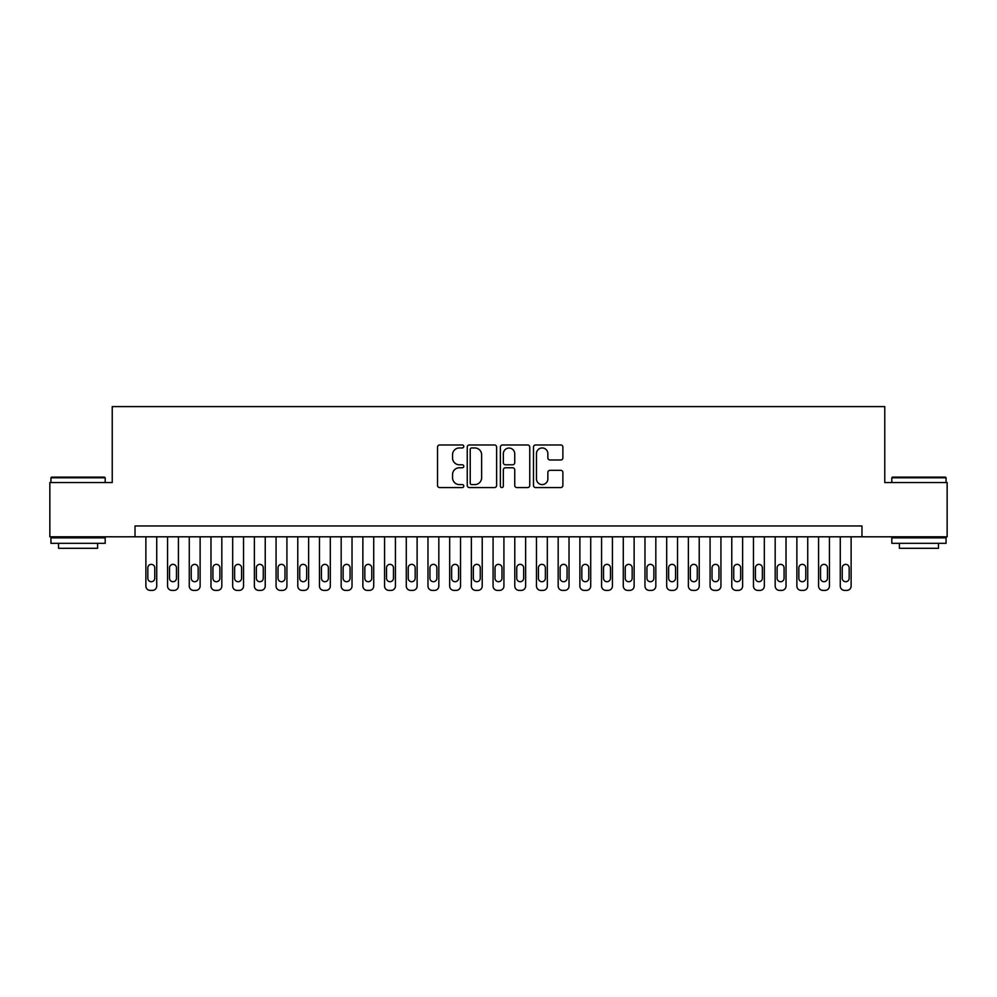 <?xml version="1.0" encoding="UTF-8"?>
<svg xmlns="http://www.w3.org/2000/svg" width="997" height="997" viewBox="0 0 997 997"><rect width="100%" height="100%" fill="white"/><g stroke="black" fill="none" stroke-linecap="round" stroke-linejoin="round"><path stroke-width="1.5" d="M463.779 446.469A1.496 1.496 0 0 0 462.284 444.974L439.665 444.974A2.131 2.131 0 0 0 437.533 447.105L437.533 485.439A2.131 2.131 0 0 0 439.665 487.57L462.284 487.57A1.496 1.496 0 0 0 463.779 486.087A1.496 1.496 0 0 0 462.284 484.592L459.355 484.592A6.817 6.817 0 0 1 452.551 477.775L452.551 474.584A6.817 6.817 0 0 1 459.355 467.767L462.284 467.767A1.496 1.496 0 0 0 463.779 466.272A1.496 1.496 0 0 0 462.284 464.789L459.355 464.789A6.817 6.817 0 0 1 452.551 457.972L452.551 454.769A6.817 6.817 0 0 1 459.355 447.952L462.284 447.952A1.496 1.496 0 0 0 463.779 446.469M560.75 459.991A2.131 2.131 0 0 0 562.881 457.86L562.881 447.105A2.131 2.131 0 0 0 560.75 444.974L535.613 444.974A2.131 2.131 0 0 0 533.482 447.105L533.482 485.439A2.131 2.131 0 0 0 535.613 487.57L560.75 487.57A2.131 2.131 0 0 0 562.881 485.439L562.881 472.453A2.131 2.131 0 0 0 560.75 470.322L549.995 470.322A2.131 2.131 0 0 0 547.864 472.453L547.864 478.896A5.695 5.695 0 0 1 542.169 484.592A5.695 5.695 0 0 1 536.473 478.896L536.473 453.66A5.695 5.695 0 0 1 542.169 447.952A5.695 5.695 0 0 1 547.864 453.66L547.864 457.86A2.131 2.131 0 0 0 549.995 459.991L560.75 459.991M135.019 536.797L49.85 536.797L49.85 482.548L112.237 482.548L112.237 406.602L884.763 406.602L884.763 482.548L947.15 482.548L947.15 536.797L861.981 536.797L861.981 525.955L135.019 525.955L135.019 536.797L861.981 536.797M496.631 447.105A2.131 2.131 0 0 0 494.512 444.974L469.375 444.974A2.131 2.131 0 0 0 467.244 447.105L467.244 485.439A2.131 2.131 0 0 0 469.375 487.57L494.512 487.57A2.131 2.131 0 0 0 496.631 485.439L496.631 447.105M502.488 444.974L527.625 444.974A2.131 2.131 0 0 1 529.756 447.105L529.756 485.439A2.131 2.131 0 0 1 527.625 487.57L516.87 487.57A2.131 2.131 0 0 1 514.739 485.439L514.739 469.899A2.131 2.131 0 0 0 512.608 467.767L505.479 467.767A2.131 2.131 0 0 0 503.348 469.899L503.348 486.087A1.496 1.496 0 0 1 501.852 487.57A1.496 1.496 0 0 1 500.369 486.087L500.369 447.105A2.131 2.131 0 0 1 502.488 444.974M471.718 447.952A1.496 1.496 0 0 0 470.223 449.448L470.223 483.096A1.496 1.496 0 0 0 471.718 484.592L474.809 484.592A6.817 6.817 0 0 0 481.626 477.775L481.626 454.769A6.817 6.817 0 0 0 474.809 447.952L471.718 447.952M514.739 453.76A5.695 5.695 0 0 0 509.043 448.064A5.695 5.695 0 0 0 503.348 453.76L503.348 462.658A2.131 2.131 0 0 0 505.479 464.789L512.608 464.789A2.131 2.131 0 0 0 514.739 462.658L514.739 453.76M156.728 536.797L156.728 586.062A4.337 4.337 0 0 1 152.379 590.398L150.211 590.398A4.337 4.337 0 0 1 145.874 586.062L145.874 536.797M154.772 578.248L154.772 567.829A3.477 3.477 0 0 0 151.295 564.364A3.477 3.477 0 0 0 147.83 567.829L147.83 578.248A3.477 3.477 0 0 0 151.295 581.725A3.477 3.477 0 0 0 154.772 578.248M51.582 477.127L104.535 477.127L105.184 477.775L50.934 477.775L51.582 477.127M78.065 543.315L50.934 543.315L50.934 537.882L105.184 537.882L105.184 543.315L78.065 543.315M97.594 543.315L97.594 548.3L58.524 548.3L58.524 543.315M892.465 477.127L945.418 477.127L946.066 477.775L891.817 477.775L892.465 477.127M918.935 543.315L891.817 543.315L891.817 537.882L946.066 537.882L946.066 543.315L918.935 543.315M938.476 543.315L938.476 548.3L899.406 548.3L899.406 543.315M178.426 536.797L178.426 586.062A4.337 4.337 0 0 1 174.089 590.398L171.908 590.398A4.337 4.337 0 0 1 167.571 586.062L167.571 536.797M176.469 578.248L176.469 567.829A3.477 3.477 0 0 0 172.992 564.364A3.477 3.477 0 0 0 169.527 567.829L169.527 578.248A3.477 3.477 0 0 0 172.992 581.725A3.477 3.477 0 0 0 176.469 578.248M200.123 536.797L200.123 586.062A4.337 4.337 0 0 1 195.786 590.398L193.617 590.398A4.337 4.337 0 0 1 189.268 586.062L189.268 536.797M198.166 578.248L198.166 567.829A3.477 3.477 0 0 0 194.702 564.364A3.477 3.477 0 0 0 191.225 567.829L191.225 578.248A3.477 3.477 0 0 0 194.702 581.725A3.477 3.477 0 0 0 198.166 578.248M221.82 536.797L221.82 586.062A4.337 4.337 0 0 1 217.483 590.398L215.315 590.398A4.337 4.337 0 0 1 210.978 586.062L210.978 536.797M219.876 578.248L219.876 567.829A3.477 3.477 0 0 0 216.399 564.364A3.477 3.477 0 0 0 212.922 567.829L212.922 578.248A3.477 3.477 0 0 0 216.399 581.725A3.477 3.477 0 0 0 219.876 578.248M243.53 536.797L243.53 586.062A4.337 4.337 0 0 1 239.18 590.398L237.012 590.398A4.337 4.337 0 0 1 232.675 586.062L232.675 536.797M241.573 578.248L241.573 567.829A3.477 3.477 0 0 0 238.096 564.364A3.477 3.477 0 0 0 234.631 567.829L234.631 578.248A3.477 3.477 0 0 0 238.096 581.725A3.477 3.477 0 0 0 241.573 578.248M265.227 536.797L265.227 586.062A4.337 4.337 0 0 1 260.878 590.398L258.709 590.398A4.337 4.337 0 0 1 254.372 586.062L254.372 536.797M263.27 578.248L263.27 567.829A3.477 3.477 0 0 0 259.793 564.364A3.477 3.477 0 0 0 256.329 567.829L256.329 578.248A3.477 3.477 0 0 0 259.793 581.725A3.477 3.477 0 0 0 263.27 578.248M286.924 536.797L286.924 586.062A4.337 4.337 0 0 1 282.587 590.398L280.419 590.398A4.337 4.337 0 0 1 276.069 586.062L276.069 536.797M284.968 578.248L284.968 567.829A3.477 3.477 0 0 0 281.503 564.364A3.477 3.477 0 0 0 278.026 567.829L278.026 578.248A3.477 3.477 0 0 0 281.503 581.725A3.477 3.477 0 0 0 284.968 578.248M308.621 536.797L308.621 586.062A4.337 4.337 0 0 1 304.284 590.398L302.116 590.398A4.337 4.337 0 0 1 297.779 586.062L297.779 536.797M306.665 578.248L306.665 567.829A3.477 3.477 0 0 0 303.2 564.364A3.477 3.477 0 0 0 299.723 567.829L299.723 578.248A3.477 3.477 0 0 0 303.2 581.725A3.477 3.477 0 0 0 306.665 578.248M330.319 536.797L330.319 586.062A4.337 4.337 0 0 1 325.982 590.398L323.813 590.398A4.337 4.337 0 0 1 319.476 586.062L319.476 536.797M328.374 578.248L328.374 567.829A3.477 3.477 0 0 0 324.897 564.364A3.477 3.477 0 0 0 321.433 567.829L321.433 578.248A3.477 3.477 0 0 0 324.897 581.725A3.477 3.477 0 0 0 328.374 578.248M352.028 536.797L352.028 586.062A4.337 4.337 0 0 1 347.679 590.398L345.51 590.398A4.337 4.337 0 0 1 341.173 586.062L341.173 536.797M350.072 578.248L350.072 567.829A3.477 3.477 0 0 0 346.595 564.364A3.477 3.477 0 0 0 343.13 567.829L343.13 578.248A3.477 3.477 0 0 0 346.595 581.725A3.477 3.477 0 0 0 350.072 578.248M373.725 536.797L373.725 586.062A4.337 4.337 0 0 1 369.389 590.398L367.22 590.398A4.337 4.337 0 0 1 362.871 586.062L362.871 536.797M371.769 578.248L371.769 567.829A3.477 3.477 0 0 0 368.304 564.364A3.477 3.477 0 0 0 364.827 567.829L364.827 578.248A3.477 3.477 0 0 0 368.304 581.725A3.477 3.477 0 0 0 371.769 578.248M395.423 536.797L395.423 586.062A4.337 4.337 0 0 1 391.086 590.398L388.917 590.398A4.337 4.337 0 0 1 384.58 586.062L384.58 536.797M393.466 578.248L393.466 567.829A3.477 3.477 0 0 0 390.001 564.364A3.477 3.477 0 0 0 386.524 567.829L386.524 578.248A3.477 3.477 0 0 0 390.001 581.725A3.477 3.477 0 0 0 393.466 578.248M417.12 536.797L417.12 586.062A4.337 4.337 0 0 1 412.783 590.398L410.614 590.398A4.337 4.337 0 0 1 406.278 586.062L406.278 536.797M415.176 578.248L415.176 567.829A3.477 3.477 0 0 0 411.699 564.364A3.477 3.477 0 0 0 408.222 567.829L408.222 578.248A3.477 3.477 0 0 0 411.699 581.725A3.477 3.477 0 0 0 415.176 578.248M438.83 536.797L438.83 586.062A4.337 4.337 0 0 1 434.48 590.398L432.312 590.398A4.337 4.337 0 0 1 427.975 586.062L427.975 536.797M436.873 578.248L436.873 567.829A3.477 3.477 0 0 0 433.396 564.364A3.477 3.477 0 0 0 429.931 567.829L429.931 578.248A3.477 3.477 0 0 0 433.396 581.725A3.477 3.477 0 0 0 436.873 578.248M460.527 536.797L460.527 586.062A4.337 4.337 0 0 1 456.19 590.398L454.009 590.398A4.337 4.337 0 0 1 449.672 586.062L449.672 536.797M458.57 578.248L458.57 567.829A3.477 3.477 0 0 0 455.106 564.364A3.477 3.477 0 0 0 451.629 567.829L451.629 578.248A3.477 3.477 0 0 0 455.106 581.725A3.477 3.477 0 0 0 458.57 578.248M482.224 536.797L482.224 586.062A4.337 4.337 0 0 1 477.887 590.398L475.719 590.398A4.337 4.337 0 0 1 471.369 586.062L471.369 536.797M480.267 578.248L480.267 567.829A3.477 3.477 0 0 0 476.803 564.364A3.477 3.477 0 0 0 473.326 567.829L473.326 578.248A3.477 3.477 0 0 0 476.803 581.725A3.477 3.477 0 0 0 480.267 578.248M503.921 536.797L503.921 586.062A4.337 4.337 0 0 1 499.584 590.398L497.416 590.398A4.337 4.337 0 0 1 493.079 586.062L493.079 536.797M501.977 578.248L501.977 567.829A3.477 3.477 0 0 0 498.5 564.364A3.477 3.477 0 0 0 495.023 567.829L495.023 578.248A3.477 3.477 0 0 0 498.5 581.725A3.477 3.477 0 0 0 501.977 578.248M525.631 536.797L525.631 586.062A4.337 4.337 0 0 1 521.281 590.398L519.113 590.398A4.337 4.337 0 0 1 514.776 586.062L514.776 536.797M523.674 578.248L523.674 567.829A3.477 3.477 0 0 0 520.197 564.364A3.477 3.477 0 0 0 516.733 567.829L516.733 578.248A3.477 3.477 0 0 0 520.197 581.725A3.477 3.477 0 0 0 523.674 578.248M547.328 536.797L547.328 586.062A4.337 4.337 0 0 1 542.991 590.398L540.81 590.398A4.337 4.337 0 0 1 536.473 586.062L536.473 536.797M545.371 578.248L545.371 567.829A3.477 3.477 0 0 0 541.894 564.364A3.477 3.477 0 0 0 538.43 567.829L538.43 578.248A3.477 3.477 0 0 0 541.894 581.725A3.477 3.477 0 0 0 545.371 578.248M569.025 536.797L569.025 586.062A4.337 4.337 0 0 1 564.688 590.398L562.52 590.398A4.337 4.337 0 0 1 558.17 586.062L558.17 536.797M567.069 578.248L567.069 567.829A3.477 3.477 0 0 0 563.604 564.364A3.477 3.477 0 0 0 560.127 567.829L560.127 578.248A3.477 3.477 0 0 0 563.604 581.725A3.477 3.477 0 0 0 567.069 578.248M590.723 536.797L590.723 586.062A4.337 4.337 0 0 1 586.386 590.398L584.217 590.398A4.337 4.337 0 0 1 579.88 586.062L579.88 536.797M588.778 578.248L588.778 567.829A3.477 3.477 0 0 0 585.301 564.364A3.477 3.477 0 0 0 581.824 567.829L581.824 578.248A3.477 3.477 0 0 0 585.301 581.725A3.477 3.477 0 0 0 588.778 578.248M612.42 536.797L612.42 586.062A4.337 4.337 0 0 1 608.083 590.398L605.914 590.398A4.337 4.337 0 0 1 601.577 586.062L601.577 536.797M610.476 578.248L610.476 567.829A3.477 3.477 0 0 0 606.999 564.364A3.477 3.477 0 0 0 603.534 567.829L603.534 578.248A3.477 3.477 0 0 0 606.999 581.725A3.477 3.477 0 0 0 610.476 578.248M634.129 536.797L634.129 586.062A4.337 4.337 0 0 1 629.78 590.398L627.612 590.398A4.337 4.337 0 0 1 623.275 586.062L623.275 536.797M632.173 578.248L632.173 567.829A3.477 3.477 0 0 0 628.696 564.364A3.477 3.477 0 0 0 625.231 567.829L625.231 578.248A3.477 3.477 0 0 0 628.696 581.725A3.477 3.477 0 0 0 632.173 578.248M655.827 536.797L655.827 586.062A4.337 4.337 0 0 1 651.49 590.398L649.321 590.398A4.337 4.337 0 0 1 644.972 586.062L644.972 536.797M653.87 578.248L653.87 567.829A3.477 3.477 0 0 0 650.405 564.364A3.477 3.477 0 0 0 646.928 567.829L646.928 578.248A3.477 3.477 0 0 0 650.405 581.725A3.477 3.477 0 0 0 653.87 578.248M677.524 536.797L677.524 586.062A4.337 4.337 0 0 1 673.187 590.398L671.018 590.398A4.337 4.337 0 0 1 666.681 586.062L666.681 536.797M675.567 578.248L675.567 567.829A3.477 3.477 0 0 0 672.103 564.364A3.477 3.477 0 0 0 668.626 567.829L668.626 578.248A3.477 3.477 0 0 0 672.103 581.725A3.477 3.477 0 0 0 675.567 578.248M699.221 536.797L699.221 586.062A4.337 4.337 0 0 1 694.884 590.398L692.716 590.398A4.337 4.337 0 0 1 688.379 586.062L688.379 536.797M697.277 578.248L697.277 567.829A3.477 3.477 0 0 0 693.8 564.364A3.477 3.477 0 0 0 690.335 567.829L690.335 578.248A3.477 3.477 0 0 0 693.8 581.725A3.477 3.477 0 0 0 697.277 578.248M720.931 536.797L720.931 586.062A4.337 4.337 0 0 1 716.581 590.398L714.413 590.398A4.337 4.337 0 0 1 710.076 586.062L710.076 536.797M718.974 578.248L718.974 567.829A3.477 3.477 0 0 0 715.497 564.364A3.477 3.477 0 0 0 712.032 567.829L712.032 578.248A3.477 3.477 0 0 0 715.497 581.725A3.477 3.477 0 0 0 718.974 578.248M742.628 536.797L742.628 586.062A4.337 4.337 0 0 1 738.291 590.398L736.122 590.398A4.337 4.337 0 0 1 731.773 586.062L731.773 536.797M740.671 578.248L740.671 567.829A3.477 3.477 0 0 0 737.207 564.364A3.477 3.477 0 0 0 733.73 567.829L733.73 578.248A3.477 3.477 0 0 0 737.207 581.725A3.477 3.477 0 0 0 740.671 578.248M764.325 536.797L764.325 586.062A4.337 4.337 0 0 1 759.988 590.398L757.82 590.398A4.337 4.337 0 0 1 753.47 586.062L753.47 536.797M762.369 578.248L762.369 567.829A3.477 3.477 0 0 0 758.904 564.364A3.477 3.477 0 0 0 755.427 567.829L755.427 578.248A3.477 3.477 0 0 0 758.904 581.725A3.477 3.477 0 0 0 762.369 578.248M786.022 536.797L786.022 586.062A4.337 4.337 0 0 1 781.685 590.398L779.517 590.398A4.337 4.337 0 0 1 775.18 586.062L775.18 536.797M784.078 578.248L784.078 567.829A3.477 3.477 0 0 0 780.601 564.364A3.477 3.477 0 0 0 777.124 567.829L777.124 578.248A3.477 3.477 0 0 0 780.601 581.725A3.477 3.477 0 0 0 784.078 578.248M807.732 536.797L807.732 586.062A4.337 4.337 0 0 1 803.383 590.398L801.214 590.398A4.337 4.337 0 0 1 796.877 586.062L796.877 536.797M805.775 578.248L805.775 567.829A3.477 3.477 0 0 0 802.298 564.364A3.477 3.477 0 0 0 798.834 567.829L798.834 578.248A3.477 3.477 0 0 0 802.298 581.725A3.477 3.477 0 0 0 805.775 578.248M829.429 536.797L829.429 586.062A4.337 4.337 0 0 1 825.092 590.398L822.911 590.398A4.337 4.337 0 0 1 818.574 586.062L818.574 536.797M827.473 578.248L827.473 567.829A3.477 3.477 0 0 0 824.008 564.364A3.477 3.477 0 0 0 820.531 567.829L820.531 578.248A3.477 3.477 0 0 0 824.008 581.725A3.477 3.477 0 0 0 827.473 578.248M851.126 536.797L851.126 586.062A4.337 4.337 0 0 1 846.789 590.398L844.621 590.398A4.337 4.337 0 0 1 840.272 586.062L840.272 536.797M849.17 578.248L849.17 567.829A3.477 3.477 0 0 0 845.705 564.364A3.477 3.477 0 0 0 842.228 567.829L842.228 578.248A3.477 3.477 0 0 0 845.705 581.725A3.477 3.477 0 0 0 849.17 578.248M50.934 482.548L50.934 477.775M63.309 537.882L63.309 536.797M92.821 537.882L92.821 536.797M105.184 482.548L105.184 477.775M891.817 482.548L891.817 477.775M904.179 537.882L904.179 536.797M933.691 537.882L933.691 536.797M946.066 482.548L946.066 477.775"/></g></svg>
